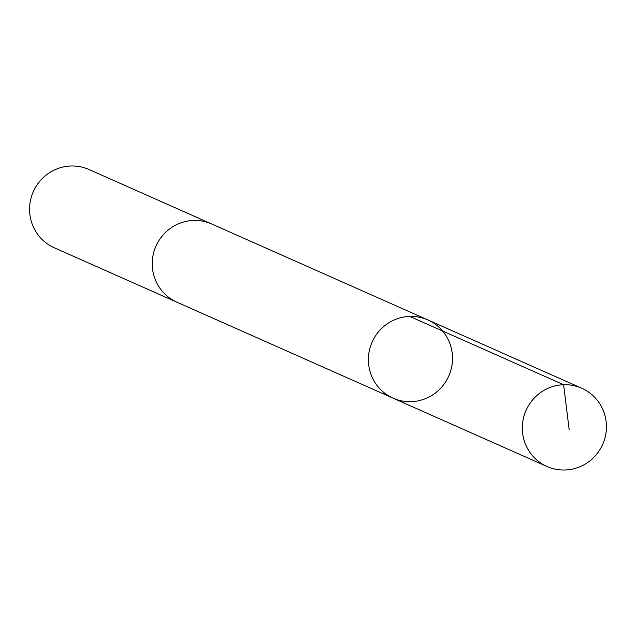 <?xml version="1.0" encoding="UTF-8"?>
<svg xmlns="http://www.w3.org/2000/svg" width="636" height="636" viewBox="0 0 636 636"><rect width="100%" height="100%" fill="white"/><g stroke="black" fill="none" stroke-linecap="round" stroke-linejoin="round"><path stroke-width="0.95" d="M393.088 398.16L176.927 302.195A42.795 41.904 -66.1 0 1 175.298 301.432A42.795 41.904 -66.1 0 1 156.369 245.242A42.795 41.904 -66.1 0 1 211.653 223.967L427.813 319.916A42.803 41.912 113.9 0 0 372.14 342.033A42.803 41.912 113.9 0 0 393.088 398.16A42.803 41.912 113.9 0 0 448.38 376.886A42.803 41.912 113.9 0 0 429.451 320.687A42.803 41.912 113.9 0 0 427.813 319.916A42.803 41.912 113.9 0 0 372.14 342.033A42.803 41.912 113.9 0 0 393.088 398.16L547 466.49A42.811 41.92 -66.1 0 1 545.37 465.727A42.811 41.92 -66.1 0 1 526.441 409.52A42.811 41.92 -66.1 0 1 581.733 388.238A42.811 41.92 -66.1 0 1 583.371 389.009A42.811 41.92 -66.1 0 1 602.3 445.216A42.811 41.92 -66.1 0 1 547 466.49M177.889 302.625A42.811 41.92 -66.1 0 1 176.919 302.211A42.811 41.92 -66.1 0 1 175.29 301.44A42.811 41.92 -66.1 0 1 156.361 245.242A42.811 41.92 -66.1 0 1 211.661 223.959A42.811 41.92 -66.1 0 1 212.615 224.397M176.919 302.211L54.259 247.762A42.811 41.92 -66.1 0 1 52.629 246.991A42.811 41.92 -66.1 0 1 33.7 190.792A42.811 41.92 -66.1 0 1 89 169.51L211.661 223.959M409.711 316.41L563.623 384.724L569.14 429.483M427.813 319.916L581.733 388.238"/></g></svg>
